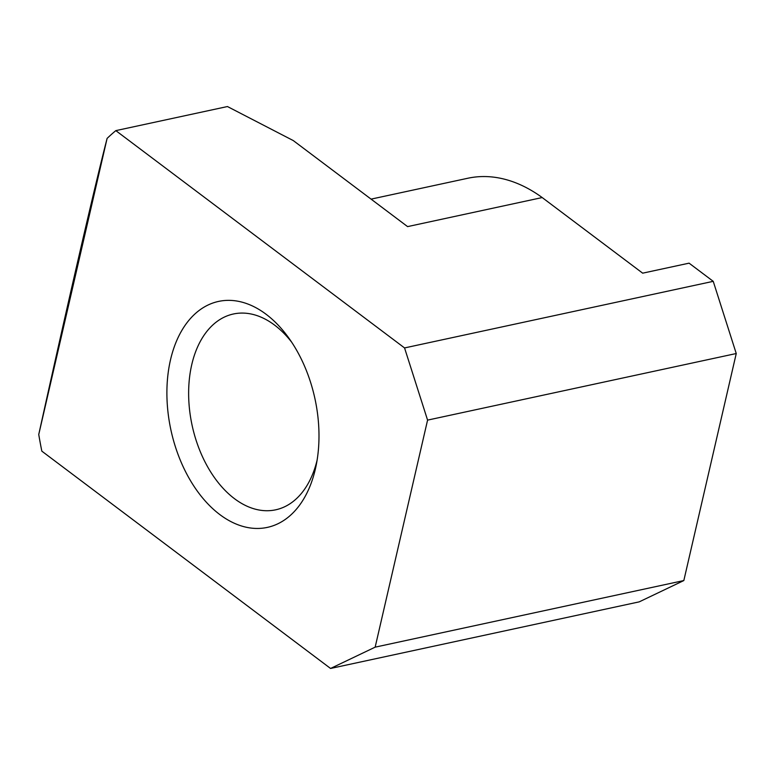 <?xml version="1.0" encoding="UTF-8"?>
<svg xmlns="http://www.w3.org/2000/svg" width="775" height="775" viewBox="0 0 775 775"><rect width="100%" height="100%" fill="white"/><g stroke="black" fill="none" stroke-linecap="round" stroke-linejoin="round"><path stroke-width="1.16" d="M315.396 468.933A115.582 73.693 77.8 0 1 219.819 514.571A115.582 73.693 77.8 0 1 170.49 359.881A115.582 73.693 77.8 0 1 288.891 338.142A115.582 73.693 77.8 0 1 316.248 464.932A115.582 73.693 77.8 0 1 315.396 468.933M291.681 342.201A100.169 63.87 -102.2 0 0 233.42 313.991A100.169 63.87 -102.2 0 0 191.754 364.647A100.169 63.87 -102.2 0 0 208.349 468.081A100.169 63.87 -102.2 0 0 275.677 509.814A100.169 63.87 -102.2 0 0 317.12 460.098M375.158 647.154L683.831 580.553L639.23 601.855L330.557 668.457L375.158 647.154L427.577 420.118L404.56 347.936L115.824 130.626L227.443 106.543L293.279 140.575L407.592 226.61L542.2 197.557A184.925 117.916 -102.2 0 0 467.809 178.25L371.07 199.127M542.2 197.557L642.669 273.168L689.082 263.161L713.232 281.335L736.25 353.526L427.577 420.118M683.831 580.553L736.25 353.526M330.557 668.457L41.831 451.147A320.54 204.387 -102.2 0 1 38.75 434.494L107.105 138.405C94.976 185.215 67.328 304.963 38.75 434.494M115.824 130.626A320.54 204.387 -102.2 0 0 107.105 138.405M404.56 347.936L713.232 281.335"/></g></svg>
